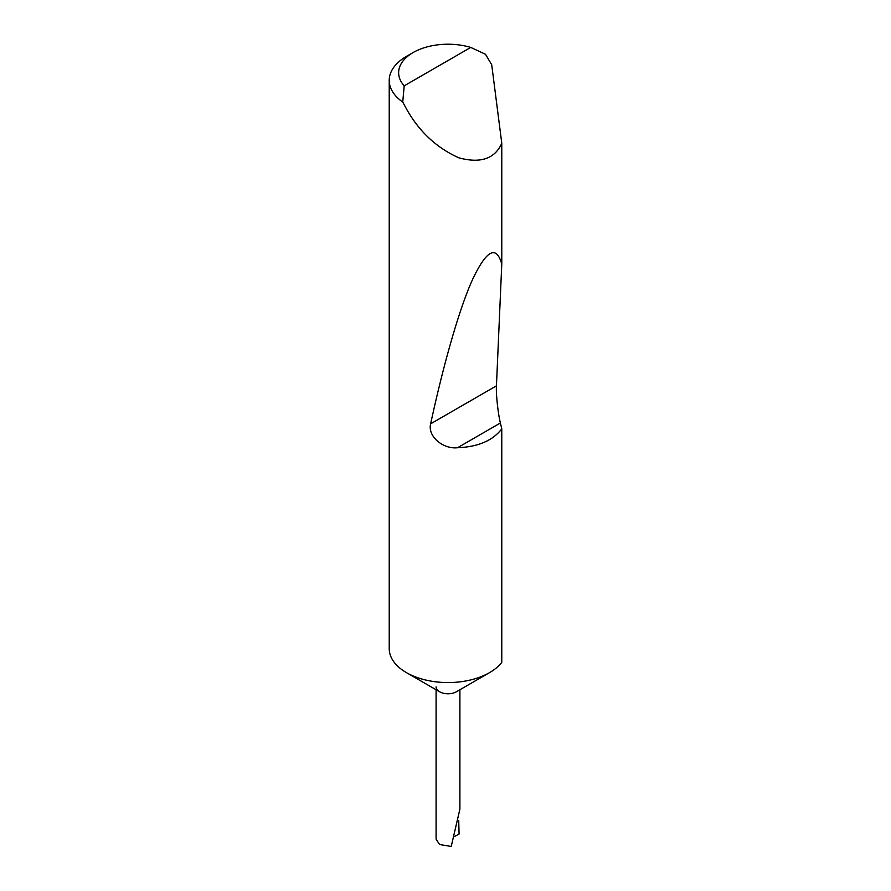 <?xml version="1.0" encoding="UTF-8"?>
<svg xmlns="http://www.w3.org/2000/svg" width="891" height="891" viewBox="0 0 891 891"><rect width="100%" height="100%" fill="white"/><g stroke="black" fill="none" stroke-linecap="round" stroke-linejoin="round"><path stroke-width="1.34" d="M501.778 428.849C492.768 440.622 478.022 446.914 457.529 447.739C442.927 449.354 427.435 436.2 430.631 423.838C442.994 366.591 458.754 310.09 472.386 279.863C486.486 249.992 496.287 244.735 501.778 264.07L496.443 385.836C495.864 393.365 498.036 413.792 500.397 422.98L501.778 428.849L501.778 662.325A58.761 33.925 180 0 1 489.549 672.627L456.415 691.761A11.906 6.872 180 0 1 439.575 691.761L406.441 672.627A58.761 33.925 180 0 1 389.222 648.637L389.222 80.39A58.761 33.925 180 0 1 406.441 56.4L413.09 52.569A49.361 28.501 0 0 0 404.191 85.848L402.743 102.042A58.761 33.925 180 0 1 389.222 80.39M489.549 672.627A58.761 33.925 180 0 1 406.441 672.627L439.575 691.761A11.906 6.872 180 0 1 436.089 686.894M404.191 85.848L470.749 47.423L485.484 54.273L491.709 64.753L501.778 143.284C494.828 158.821 480.516 163.666 458.82 157.818C436.501 147.772 419.037 131.456 406.441 108.858L402.743 102.042M501.778 143.284L501.778 264.07M436.089 689.745L436.089 839.155L439.575 844.523L451.225 846.45L459.901 809.128L459.901 689.745M458.72 820.399L459.077 834.043L454.766 836.359M470.749 47.423A49.361 28.501 0 0 0 413.09 52.569M500.397 422.98L457.529 447.739M496.443 385.836L430.631 423.838"/></g></svg>
